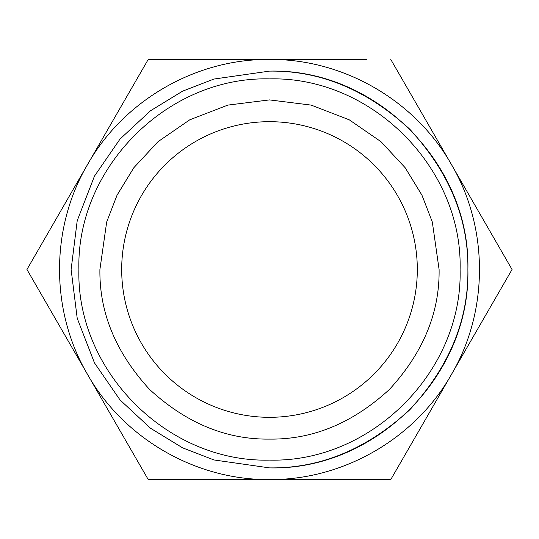 <?xml version="1.0" encoding="UTF-8"?>
<svg xmlns="http://www.w3.org/2000/svg" width="539" height="539" viewBox="0 0 539 539"><rect width="100%" height="100%" fill="white"/><g stroke="black" fill="none" stroke-linecap="round" stroke-linejoin="round"><path stroke-width="0.81" d="M121.686 269.5A147.814 147.814 0 0 1 269.5 121.686A147.814 147.814 0 0 1 417.314 269.5A147.814 147.814 0 0 1 269.5 417.314A147.814 147.814 0 0 1 121.686 269.5M99.904 269.5C99.317 312.782 115.878 352.762 149.572 389.427C186.238 423.122 226.218 439.683 269.5 439.096C312.782 439.683 352.762 423.122 389.427 389.427C423.122 352.762 439.683 312.782 439.096 269.5L432.318 222.014L421.949 195.179L405.18 167.744L381.019 141.717L349.312 119.853L311.246 105.118L269.5 99.904L227.754 105.118L189.688 119.853L157.981 141.717L133.82 167.744L117.051 195.179L106.682 222.014L99.904 269.5M269.5 467.886C375.508 470.621 470.621 375.508 467.886 269.5C470.621 163.492 375.508 68.379 269.5 71.114C320.132 70.434 366.891 89.804 409.781 129.219C449.196 172.109 468.566 218.868 467.886 269.5C468.566 320.132 449.196 366.891 409.781 409.781C366.891 449.196 320.132 468.566 269.5 467.886L213.949 459.949L182.566 447.821L150.469 428.209L120.035 399.945L94.453 362.855L77.218 318.333L71.114 269.5L77.218 220.667L94.453 176.145L120.035 139.055L150.469 110.791L182.566 91.179L213.949 79.051L269.5 71.114C375.508 68.379 470.621 163.492 467.886 269.5C470.621 375.508 375.508 470.621 269.5 467.886L268.227 467.879M269.5 460.104C371.351 462.731 462.731 371.351 460.104 269.5C462.731 167.649 371.351 76.269 269.5 78.896C167.649 76.269 76.269 167.649 78.896 269.5C76.269 371.351 167.649 462.731 269.5 460.104M172.291 59.445L148.225 59.445L87.587 164.476L148.225 59.445L366.944 59.445M26.95 269.5L87.587 374.524L26.95 269.5L87.587 164.476C50.188 227.909 50.188 311.091 87.587 374.524C123.829 438.638 195.859 480.222 269.5 479.555L299.772 479.555M390.775 479.555L451.412 374.524L390.775 479.555L148.225 479.555L87.587 374.524M512.05 269.5L451.412 164.476L512.05 269.5L451.412 374.524C488.812 311.091 488.812 227.909 451.412 164.476C415.171 100.362 343.141 58.778 269.5 59.445C195.859 58.778 123.829 100.362 87.587 164.476M299.772 59.445L269.5 59.445M268.227 71.121L269.5 71.114M390.775 59.445L451.412 164.476M269.5 479.555C343.141 480.222 415.171 438.638 451.412 374.524"/></g></svg>
